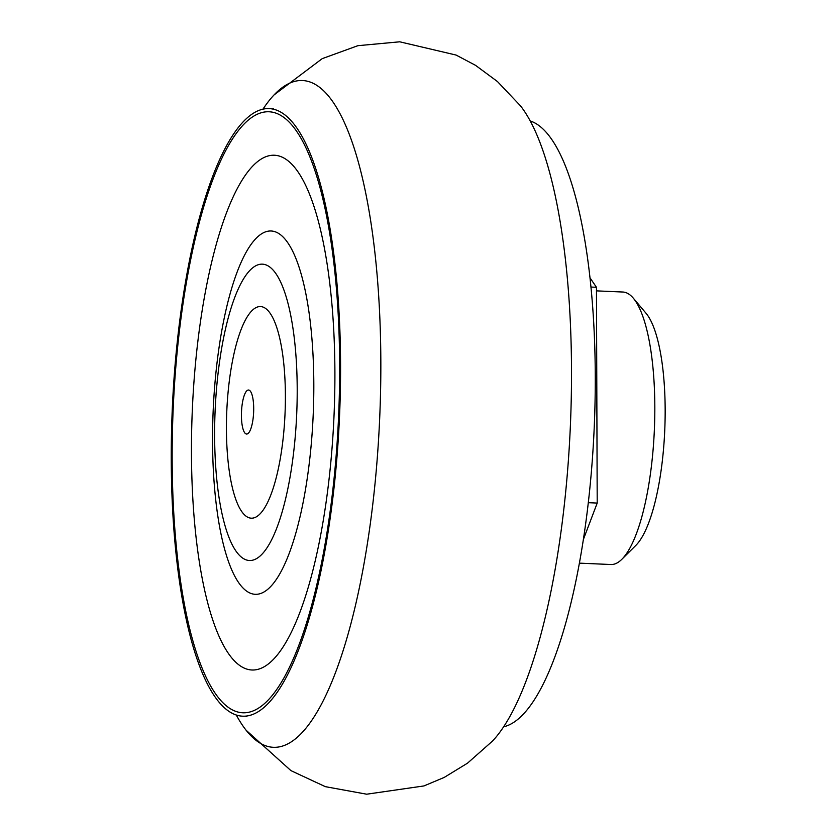 <?xml version="1.0" encoding="UTF-8"?>
<svg xmlns="http://www.w3.org/2000/svg" width="836" height="836" viewBox="0 0 836 836"><rect width="100%" height="100%" fill="white"/><g stroke="black" fill="none" stroke-linecap="round" stroke-linejoin="round"><path stroke-width="1.25" d="M503.606 726.797A304.074 83.694 -87.5 0 0 594.229 427.28A304.074 83.694 -87.5 0 0 530.243 120.959M236.295 715.041A333.71 91.856 -87.5 0 0 246.097 730.225L290.918 770.614L325.308 786.655L366.649 794.2L423.956 785.934L444.198 777.428L467.523 763.163L492.519 741.051A333.71 91.856 -87.5 0 0 570.361 426.224A333.71 91.856 -87.5 0 0 520.441 105.785L497.472 81.562L475.496 65.312L456.09 55.061L399.712 41.8L357.871 45.687L322.205 58.645L274.02 94.959A333.71 91.856 -87.5 0 0 262.922 109.213M246.097 730.225A333.71 91.856 -87.5 0 0 379.701 417.843A333.71 91.856 -87.5 0 0 274.02 94.959M171.255 460.396A304.074 83.694 -87.5 0 0 244.979 716.17A304.074 83.694 -87.5 0 0 339.531 416.077A304.074 83.694 -87.5 0 0 271.679 108.858A304.074 83.694 -87.5 0 0 171.255 460.396M172.164 459.873A300.793 82.795 -87.5 0 0 298.692 645.674A300.793 82.795 -87.5 0 0 296.895 131.67A300.793 82.795 -87.5 0 0 172.164 459.873M191.465 453.384A257.613 70.903 -87.5 0 0 299.831 612.495A257.613 70.903 -87.5 0 0 298.295 172.3A257.613 70.903 -87.5 0 0 191.465 453.384M212.563 441.418A181.84 50.055 -87.5 0 0 289.057 553.745A181.84 50.055 -87.5 0 0 287.971 243.015A181.84 50.055 -87.5 0 0 212.563 441.418M214.622 435.817A148.327 40.828 -87.5 0 0 277.009 527.432A148.327 40.828 -87.5 0 0 276.131 273.968A148.327 40.828 -87.5 0 0 214.622 435.817M226.431 429.119A105.9 29.145 -87.5 0 0 270.979 494.536A105.9 29.145 -87.5 0 0 270.341 313.573A105.9 29.145 -87.5 0 0 226.431 429.119M241.426 415.523A22.049 6.071 -87.5 0 0 249.724 431.303A22.049 6.071 -87.5 0 0 253.621 412.305A22.049 6.071 -87.5 0 0 251.406 393.035A22.049 6.071 -87.5 0 0 244.875 393.85A22.049 6.071 -87.5 0 0 241.426 415.523M583.329 539.596L597.207 503.073L588.283 502.676M597.207 503.073L596.455 287.291L590.989 287.051M596.455 287.291L590.038 277.865M579.358 563.14L610.876 564.519A136.383 37.536 -87.5 0 0 621.859 559.284L635.862 545.375A121.23 33.367 -87.5 0 0 664.745 430.373A121.23 33.367 -87.5 0 0 646.061 313.291L633.333 298.201A136.383 37.536 -87.5 0 0 622.851 292.025L596.465 290.865M621.859 559.284A136.383 37.536 -87.5 0 0 654.358 429.923A136.383 37.536 -87.5 0 0 633.333 298.201M244.979 716.17L246.672 716.379M271.679 108.858L273.382 108.795"/></g></svg>
